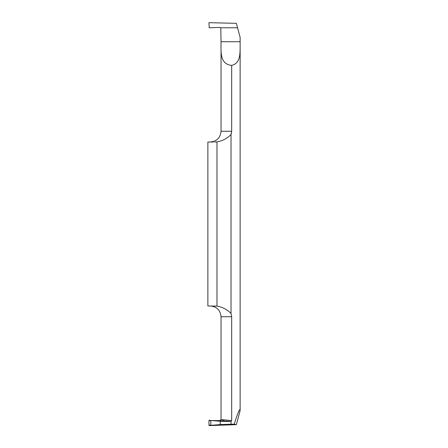 <?xml version="1.0" encoding="UTF-8"?>
<svg xmlns="http://www.w3.org/2000/svg" width="448" height="448" viewBox="0 0 448 448"><rect width="100%" height="100%" fill="white"/><g stroke="black" fill="none" stroke-linecap="round" stroke-linejoin="round"><path stroke-width="0.67" d="M220.786 27.776L237.552 27.776L220.786 27.776L221.043 41.714L240.128 41.714L240.128 37.391L237.552 27.776L220.786 27.776L219.929 27.401L220.786 27.776M219.929 27.401L209.222 27.776L208.947 22.669L209.222 27.776L219.929 27.401M208.947 22.669L236.365 23.346L237.552 27.776L236.365 23.346L208.947 22.669M221.043 49.515L221.043 131.264L231.672 131.264L231.672 65.408C241.315 63.062 240.005 52.192 240.128 41.714M231.672 131.264L231.028 134.518L231.498 132.961M215.768 141.954L216.972 141.876L216.972 306.124C222.426 307.02 227.114 309.473 231.028 313.482L231.672 316.736L231.028 313.482L231.028 134.518C227.108 138.527 222.426 140.98 216.972 141.876L214.502 142.005M240.128 402.125L240.128 410.609C240.016 407.59 238.045 412.115 234.214 424.183L231.028 424.206L231.028 421.473L231.672 420.588L231.672 316.736L221.043 316.736C220.405 310.206 216.821 306.622 210.291 305.984M234.909 27.776L235.486 27.776M231.672 65.408C220.002 64.142 220.926 52.786 221.043 41.714M216.972 141.876C222.426 140.98 227.114 138.527 231.028 134.518M215.729 306.046L214.463 305.995M213.343 142.016L207.872 142.016L207.872 305.984L216.972 306.124M231.672 420.588L221.043 419.524L221.043 316.736M221.043 398.485L221.043 406.286M209.222 425.6L211.243 425.286L210.806 425.046L208.947 425.331L209.222 425.6L236.365 424.654L240.128 410.609M208.947 425.331L208.947 420.493L210.806 420.778L210.806 425.046M231.028 421.473L219.929 420.599L208.947 420.493M219.929 420.599L221.043 419.524M231.028 424.206L220.214 424.581L220.214 421.243L229.51 421.568M211.243 425.286L220.214 424.581M234.214 424.183L236.365 424.654M209.222 420.224L211.243 420.538L210.806 420.778M211.243 420.538L220.214 421.243M223.485 419.994L222.555 421.07M240.128 406.286L240.128 45.875M221.043 131.264C220.405 137.794 216.821 141.378 210.291 142.016"/></g></svg>
